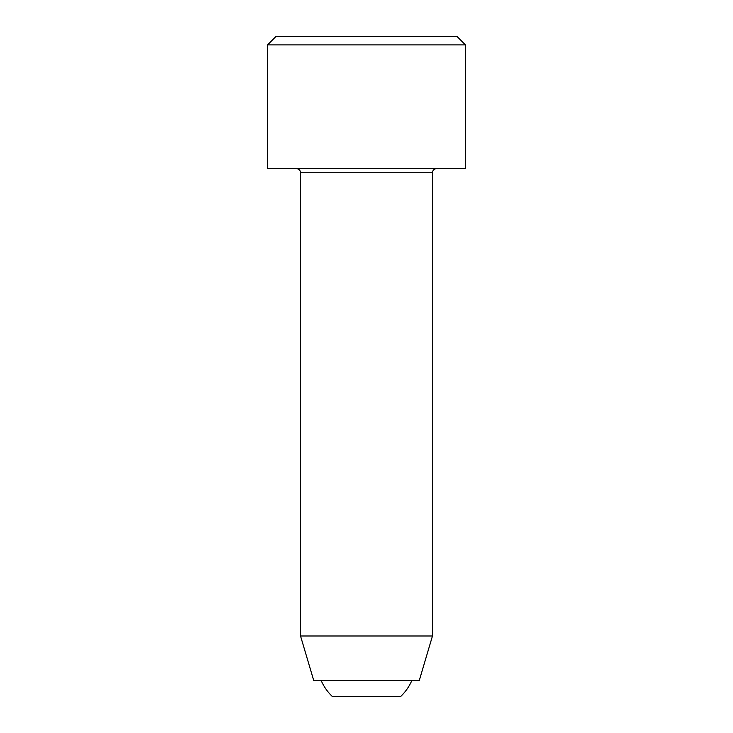 <?xml version="1.0" encoding="UTF-8"?>
<svg xmlns="http://www.w3.org/2000/svg" width="733" height="733" viewBox="0 0 733 733"><rect width="100%" height="100%" fill="white"/><g stroke="black" fill="none" stroke-linecap="round" stroke-linejoin="round"><path stroke-width="1.1" d="M400.832 696.35A49.477 49.477 0 0 0 411.845 680.517C409.216 686.519 405.541 691.796 400.832 696.35L332.168 696.35A49.477 49.477 0 0 1 321.155 680.517M296.407 168.59C298.908 168.837 300.283 170.212 300.53 172.713L300.53 635.987L432.47 635.987L419.276 680.517L313.724 680.517L300.53 635.987M267.545 44.896L267.545 168.59L465.455 168.59L465.455 44.896L267.545 44.896L275.791 36.65L457.209 36.65L465.455 44.896M300.53 172.713L432.47 172.713C432.717 170.212 434.092 168.837 436.593 168.59M432.47 172.713L432.47 635.987"/></g></svg>
